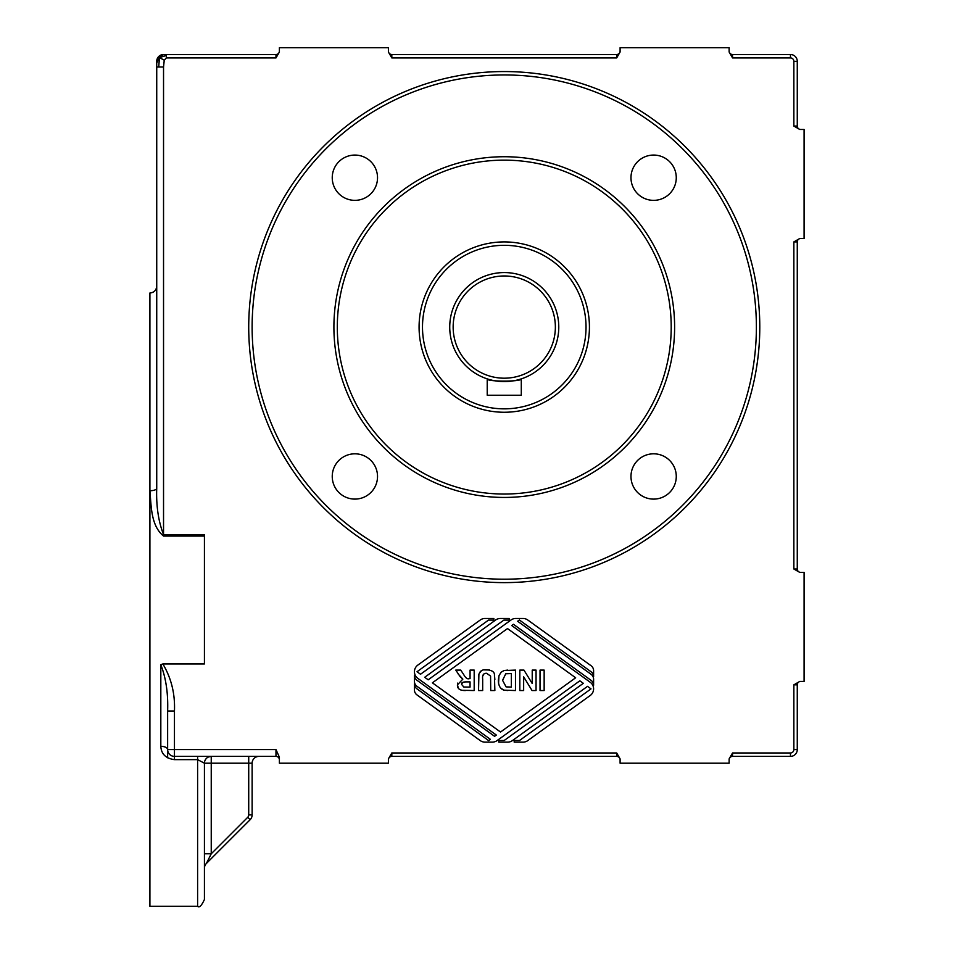 <?xml version="1.0" encoding="UTF-8"?>
<svg xmlns="http://www.w3.org/2000/svg" width="954" height="954" viewBox="0 0 954 954"><rect width="100%" height="100%" fill="white"/><g stroke="black" fill="none" stroke-linecap="round" stroke-linejoin="round"><path stroke-width="1.43" d="M163.539 54.509A6.809 6.809 0 0 0 156.73 61.33A6.809 6.809 0 0 1 163.539 54.509L159.461 57.574L158.722 56.513M163.539 536.065L163.539 67.007L164.243 60.197L159.461 57.574L166.342 55.511L166.342 57.92L275.98 57.92L279.391 52.017L279.391 47.7L388.409 47.7L388.409 52.017L391.82 57.92L391.82 54.509A3.411 3.411 0 0 1 388.409 51.111A3.411 3.411 0 0 0 391.82 54.509L616.689 54.509L616.689 57.92L620.1 52.017L620.1 47.7L729.13 47.7L729.13 52.017L732.541 57.92L732.541 54.509A3.411 3.411 0 0 1 729.13 51.111A3.411 3.411 0 0 0 732.541 54.509L790.461 54.509A6.809 6.809 0 0 1 797.27 61.33L793.859 61.33L793.859 126.059L799.762 129.47L804.091 129.47L804.091 238.5L799.762 238.5L793.859 241.911L797.27 241.911A3.411 3.411 0 0 1 800.68 238.5A3.411 3.411 0 0 0 797.27 241.911L797.27 568.989L793.859 568.989L799.762 572.4L804.091 572.4L804.091 681.43L799.762 681.43L793.859 684.841L797.27 684.841A3.411 3.411 0 0 1 800.68 681.43A3.411 3.411 0 0 0 797.27 684.841L797.27 749.57A6.809 6.809 0 0 1 790.461 756.391L790.461 752.98L732.541 752.98L729.13 758.883L729.13 763.2L620.1 763.2L620.1 758.883L616.689 752.98L616.689 756.391A3.411 3.411 0 0 1 620.1 759.789A3.411 3.411 0 0 0 616.689 756.391L391.82 756.391L391.82 752.98L388.409 758.883L388.409 763.2L279.391 763.2L279.391 757.19L275.98 749.57L275.98 756.391A3.411 3.411 0 0 1 279.391 759.789A3.411 3.411 0 0 0 275.98 756.391L174.451 756.391L174.451 711.004C175.178 693.88 171.315 678.187 162.86 663.948L204.43 663.948L204.43 534.657L163.539 534.657C158.4 521.349 156.122 505.906 156.73 488.305A6.809 2.421 180 0 1 149.909 490.726L149.909 490.738C151.292 505.453 150.66 525.547 163.539 536.065L204.43 536.065M279.391 51.111A3.411 3.411 0 0 1 275.98 54.509L166.342 54.509L166.342 55.511M166.342 54.509L164.243 54.509M164.243 60.197L166.342 57.92M156.73 61.33L156.73 62.988L159.461 57.574L158.722 67.007L156.73 67.007L156.73 488.305M163.539 67.007L158.722 67.007M156.73 62.988L156.73 67.007L156.73 62.988M449.739 327.091A54.509 54.509 0 0 0 531.509 374.302A54.509 54.509 0 0 0 531.509 279.88A54.509 54.509 0 0 0 449.739 327.091M453.15 327.091A51.111 51.111 0 0 1 529.816 282.825A51.111 51.111 0 0 1 529.816 371.344A51.111 51.111 0 0 1 453.15 327.091M521.289 378.869C522.351 381.85 486.17 381.85 487.22 378.869C486.17 381.85 522.351 381.85 521.289 378.869L521.289 395.23L487.22 395.23L487.22 378.869M419.08 327.091A85.18 85.18 0 0 0 546.845 400.847A85.18 85.18 0 0 0 546.845 253.323A85.18 85.18 0 0 0 419.08 327.091M422.491 327.091A81.77 81.77 0 0 1 545.139 256.268A81.77 81.77 0 0 1 545.139 397.901A81.77 81.77 0 0 1 422.491 327.091M620.1 51.111A3.411 3.411 0 0 1 616.689 54.509M800.68 129.47A3.411 3.411 0 0 1 797.27 126.059L797.27 61.33M800.68 572.4A3.411 3.411 0 0 1 797.27 568.989M729.13 759.789A3.411 3.411 0 0 1 732.541 756.391L790.461 756.391M388.409 759.789A3.411 3.411 0 0 1 391.82 756.391M498.811 740.507L504.165 740.507L583.323 683.326L579.841 680.81L497.058 740.59A8.181 8.181 0 0 1 492.264 742.14L485.037 742.14A8.181 8.181 0 0 1 480.244 740.59L416.97 694.894A6.129 6.129 0 0 1 414.43 689.921L414.43 683.875A6.129 6.129 0 0 0 416.97 688.848L488.651 740.614L490.404 739.35L416.97 686.32A6.129 6.129 0 0 1 414.43 681.347L414.43 675.301A6.129 6.129 0 0 0 416.97 680.274L494.589 736.321L496.33 735.069L417.816 678.354A8.181 8.181 0 0 1 417.816 665.105L480.244 620.017A8.181 8.181 0 0 1 485.037 618.466L493.85 618.466L493.85 620.1L488.508 620.1L417.017 671.735L420.511 674.251L495.615 620.017A8.181 8.181 0 0 1 500.397 618.466L509.221 618.466L509.221 620.1L503.867 620.1L424.697 677.28L428.191 679.797L510.974 620.017A8.181 8.181 0 0 1 515.756 618.466L522.995 618.466A8.181 8.181 0 0 1 527.789 620.017L591.063 665.713A6.129 6.129 0 0 1 593.603 670.686L593.603 676.732A6.129 6.129 0 0 0 591.063 671.759L519.381 619.993L517.628 621.257L591.063 674.287A6.129 6.129 0 0 1 593.603 679.26L593.603 685.306A6.129 6.129 0 0 0 591.063 680.333L513.443 624.286L511.702 625.538L590.216 682.253A8.181 8.181 0 0 1 590.216 695.502L527.789 740.59A8.181 8.181 0 0 1 522.995 742.14L514.182 742.14L514.182 740.507L519.525 740.507L591.015 688.871L587.521 686.355L512.417 740.59A8.181 8.181 0 0 1 507.635 742.14L498.811 742.14L498.811 740.507M317.145 158.09A252.13 252.13 0 0 0 504.261 579.209A252.13 252.13 0 0 0 722.607 201.02A252.13 252.13 0 0 0 285.902 201.02A252.13 252.13 0 0 0 504.261 579.209A252.13 252.13 0 0 0 722.44 200.734M699.234 167.236A252.13 252.13 0 0 0 691.364 158.09M657.866 127.144A252.13 252.13 0 0 0 350.655 127.144M174.451 711.004L167.63 711.004L167.63 749.57A6.809 6.809 0 0 0 174.451 756.391L174.451 759.646L197.609 759.646L204.43 763.2L211.239 763.2L211.239 756.391A6.809 6.809 0 0 0 204.43 763.2A6.809 6.809 0 0 1 208.532 756.951L211.239 756.391A6.809 6.809 0 0 0 208.532 756.951M160.821 664.664L160.821 746.314A6.809 3.256 180 0 1 167.63 749.57L167.63 711.004C168.25 693.498 165.972 678.055 160.821 664.664L162.86 663.948M156.73 395.23L156.73 286.2C156.313 290.326 154.035 292.592 149.909 293.009L149.909 906.3L197.609 906.3C199.279 908.029 201.544 905.763 204.43 899.491L204.43 763.2M160.821 746.314C161.238 754.006 165.781 758.454 174.451 759.646M204.43 868.235A6.809 6.809 0 0 1 206.422 863.418A6.809 6.809 0 0 0 204.43 868.235M206.422 863.418L250.127 819.713L206.422 863.418L211.239 853.782L211.239 763.2L252.13 763.2A6.809 6.809 0 0 1 258.939 756.391M248.72 756.391L248.72 814.895A3.411 3.411 0 0 1 247.718 817.304L250.127 819.713A6.809 6.809 0 0 0 252.13 814.895L252.13 763.2M204.43 799.082L204.43 853.782L211.239 853.782L247.718 817.304M204.43 853.782L204.43 899.491M504.261 497.439A170.361 170.361 0 0 0 651.797 241.911A170.361 170.361 0 0 0 356.724 241.911A170.361 170.361 0 0 0 504.261 497.439M504.261 494.041A166.95 166.95 0 0 1 359.67 243.616A166.95 166.95 0 0 1 648.839 243.616A166.95 166.95 0 0 1 504.261 494.041M275.98 749.57L167.63 749.57L167.63 757.822M458.218 687.822L457.455 684.817L462.845 679.129L461.843 678.473M460.639 677.412L455.785 670.102L460.722 670.102L463.704 674.561C465.624 678.008 467.46 679.367 469.213 678.64L470.06 678.64L470.06 670.102L474.186 670.102L474.186 690.541L461.867 690.291M465.492 690.541C459.911 690.636 457.228 688.728 457.455 684.817L457.67 683.112M463.37 682.122L461.855 683.553M470.06 687.083L470.06 681.895L467.007 681.895C462.762 681.824 460.997 682.706 461.712 684.543L463.811 687.023L470.06 687.083M462.845 679.129L458.278 674.096M544.15 670.102L544.15 690.541L540.024 690.541L540.024 670.102L544.15 670.102M575.644 677.781L507.504 628.567L432.389 682.825L500.528 732.04L575.644 677.781M536.053 670.102L536.053 690.541L532.046 690.541L523.651 676.839L523.651 690.541L519.823 690.541L519.823 670.102L523.961 670.102L532.225 683.517L532.225 670.102L536.053 670.102M494.434 674.43L494.852 690.541L490.726 690.541L490.571 676.052L486.576 673.285C483.428 673.19 482.14 675.182 482.676 679.236L482.676 690.541L478.55 690.541L478.884 674.609M484.417 669.899L489.462 670.006M479.385 673.166L481.138 671.127M483.94 674.001L482.843 675.837M478.55 679.808C478.002 672.594 480.637 669.243 486.457 669.756C491.584 670.137 494.244 671.699 494.446 674.466L494.852 679.642M498.56 683.243L498.954 675.778L501.148 672.165L504.046 670.543L515.482 670.102L515.482 690.541L504.022 690.159L500.945 688.275M507.922 690.541L504.022 690.159C500.325 689.026 498.417 685.687 498.322 680.119L498.954 675.778L501.148 672.165L504.046 670.543L507.707 670.102M499.216 685.544L498.787 684.268M502.579 680.321L506.085 686.88L511.356 687.083L511.356 673.56L505.763 673.762L502.579 680.321M630.976 476.451A22.646 22.646 0 0 1 664.95 456.847A22.646 22.646 0 0 1 664.95 496.068A22.646 22.646 0 0 1 630.976 476.451M332.242 177.718A22.646 22.646 0 0 1 366.205 158.102A22.646 22.646 0 0 1 366.205 197.323A22.646 22.646 0 0 1 332.242 177.718M332.242 476.451A22.646 22.646 0 0 1 366.205 456.847A22.646 22.646 0 0 1 366.205 496.068A22.646 22.646 0 0 1 332.242 476.451M630.976 177.718A22.646 22.646 0 0 1 664.95 158.102A22.646 22.646 0 0 1 664.95 197.323A22.646 22.646 0 0 1 630.976 177.718M275.98 54.509L275.98 57.92M391.82 57.92L616.689 57.92M797.27 126.059L793.859 126.059M793.859 241.911L793.859 568.989M732.541 756.391L732.541 752.98M616.689 752.98L391.82 752.98M504.261 582.62A255.541 255.541 0 0 0 725.553 199.314A255.541 255.541 0 0 0 282.956 199.314A255.541 255.541 0 0 0 504.261 582.62M793.859 684.841L793.859 749.57A3.411 3.411 0 0 1 790.461 752.98M732.541 57.92L790.461 57.92A3.411 3.411 0 0 1 793.859 61.33M793.859 749.57L797.27 749.57M790.461 57.92L790.461 54.509M197.609 756.391L197.609 906.3M248.72 814.895L252.13 814.895"/></g></svg>
